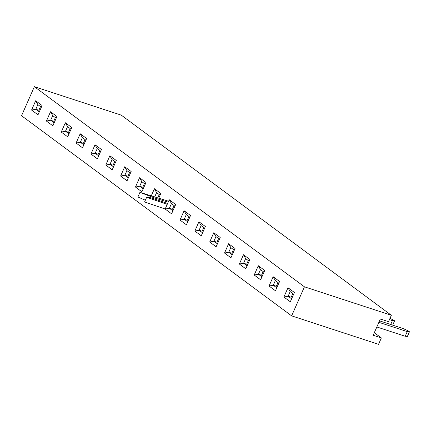 <?xml version="1.0" encoding="UTF-8"?>
<svg xmlns="http://www.w3.org/2000/svg" width="431" height="431" viewBox="0 0 431 431"><rect width="100%" height="100%" fill="white"/><g stroke="black" fill="none" stroke-linecap="round" stroke-linejoin="round"><path stroke-width="0.65" d="M407.252 331.611L405.199 336.261L407.403 336.412L409.45 331.762L407.252 331.611L378.881 322.323M405.199 336.261L376.829 326.973M379.533 320.847L403.163 328.584L408.119 330.776L409.45 331.762M392.673 325.146L394.607 320.766L392.409 320.616L389.425 319.64M390.696 324.5L392.409 320.616M390.001 318.331L394.607 320.766M37.863 104.614L35.671 100.757L42.103 105.52L38.003 114.813L31.576 110.05L35.671 100.757L42.103 105.52L38.003 114.813L31.576 110.05L35.671 100.757L37.863 104.614L35.811 109.264L31.576 110.05L35.811 109.264L39.307 111.855L35.811 109.264L38.882 110.266L35.811 109.264L37.863 104.614L41.354 107.206L37.863 104.614M39.485 108.898L40.471 109.221L39.485 108.898M40.509 106.576L38.882 110.266L40.509 106.576M50.513 111.753L56.94 116.515L52.846 125.814L46.413 121.052L50.513 111.753L56.94 116.515L52.846 125.814L46.413 121.052L50.513 111.753L52.706 115.616L50.653 120.26L46.413 121.052L50.653 120.26L54.15 122.851L50.653 120.26L53.724 121.267L50.653 120.26L52.706 115.616L50.513 111.753M65.356 122.754L71.783 127.517L67.683 136.81L61.256 132.048L65.356 122.754L71.783 127.517L67.683 136.81L61.256 132.048L65.356 122.754L67.548 126.612L65.496 131.261L61.256 132.048L65.496 131.261L68.992 133.852L65.496 131.261L68.561 132.263L65.496 131.261L67.548 126.612L65.356 122.754M80.198 133.75L86.626 138.513L82.526 147.811L76.098 143.044L80.198 133.75L86.626 138.513L82.526 147.811L76.098 143.044L80.198 133.75L82.386 137.613L80.338 142.257L76.098 143.044L80.338 142.257L83.835 144.848L80.338 142.257L83.404 143.264L80.338 142.257L82.386 137.613L80.198 133.75M95.041 144.751L101.468 149.514L97.368 158.807L90.941 154.045L95.041 144.751L101.468 149.514L97.368 158.807L90.941 154.045L95.041 144.751L97.228 148.609L95.181 153.258L90.941 154.045L95.181 153.258L98.677 155.844L95.181 153.258L98.246 154.26L95.181 153.258L97.228 148.609L95.041 144.751M109.883 155.747L116.311 160.51L112.211 169.803L105.784 165.041L109.883 155.747L116.311 160.51L112.211 169.803L105.784 165.041L109.883 155.747L112.071 159.605L110.024 164.254L105.784 165.041L110.024 164.254L113.52 166.845L110.024 164.254L113.089 165.256L110.024 164.254L112.071 159.605L109.883 155.747M124.726 166.743L131.153 171.511L127.053 180.804L120.626 176.042L124.726 166.743L131.153 171.511L127.053 180.804L120.626 176.042L124.726 166.743L126.913 170.606L124.866 175.25L120.626 176.042L124.866 175.25L128.363 177.841L124.866 175.25L127.932 176.257L124.866 175.25L126.913 170.606L124.726 166.743M139.569 177.744L145.996 182.507L141.896 191.8L135.469 187.038L139.569 177.744L145.996 182.507L141.896 191.8L135.469 187.038L139.569 177.744L141.756 181.602L139.709 186.251L135.469 187.038L139.709 186.251L143.2 188.843L139.709 186.251L142.774 187.253L139.709 186.251L141.756 181.602L139.569 177.744M154.411 188.74L160.838 193.503L158.775 198.185L160.838 193.503L154.411 188.74L151.27 195.857L154.411 188.74L156.598 192.603L154.697 196.919L156.598 192.603L154.411 188.74M169.254 199.742L175.681 204.504L171.581 213.798L165.154 209.035L169.254 199.742L175.681 204.504L171.581 213.798L165.154 209.035L169.254 199.742L171.441 203.599L169.388 208.248L165.154 209.035L169.388 208.248L172.885 210.834L169.388 208.248L172.459 209.25L169.388 208.248L171.441 203.599L169.254 199.742M184.096 210.737L190.524 215.5L186.424 224.793L179.996 220.031L184.096 210.737L190.524 215.5L186.424 224.793L179.996 220.031L184.096 210.737L186.284 214.595L184.231 219.244L179.996 220.031L184.231 219.244L187.727 221.836L184.231 219.244L187.302 220.246L184.231 219.244L186.284 214.595L184.096 210.737M198.939 221.733L205.366 226.501L201.266 235.795L194.839 231.032L198.939 221.733L205.366 226.501L201.266 235.795L194.839 231.032L198.939 221.733L201.126 225.596L199.074 230.24L194.839 231.032L199.074 230.24L202.57 232.832L199.074 230.24L202.144 231.248L199.074 230.24L201.126 225.596L198.939 221.733M213.776 232.735L220.203 237.497L216.109 246.791L209.676 242.028L213.776 232.735L220.203 237.497L216.109 246.791L209.676 242.028L213.776 232.735L215.969 236.592L213.916 241.241L209.676 242.028L213.916 241.241L217.413 243.833L213.916 241.241L216.987 242.244L213.916 241.241L215.969 236.592L213.776 232.735M228.619 243.73L235.046 248.493L230.946 257.792L224.519 253.029L228.619 243.73L235.046 248.493L230.946 257.792L224.519 253.029L228.619 243.73L230.811 247.593L228.759 252.237L224.519 253.029L228.759 252.237L232.255 254.829L228.759 252.237L231.824 253.245L228.759 252.237L230.811 247.593L228.619 243.73M243.461 254.732L249.888 259.494L245.789 268.788L239.361 264.025L243.461 254.732L249.888 259.494L245.789 268.788L239.361 264.025L243.461 254.732L245.654 258.589L243.601 263.239L239.361 264.025L243.601 263.239L247.098 265.825L243.601 263.239L246.667 264.241L243.601 263.239L245.654 258.589L243.461 254.732M258.304 265.728L264.731 270.49L260.631 279.784L254.204 275.021L258.304 265.728L264.731 270.49L260.631 279.784L254.204 275.021L258.304 265.728L260.491 269.585L258.444 274.235L254.204 275.021L258.444 274.235L261.94 276.826L258.444 274.235L261.509 275.242L258.444 274.235L260.491 269.585L258.304 265.728M273.146 276.724L279.574 281.491L275.474 290.785L269.046 286.022L273.146 276.724L279.574 281.491L275.474 290.785L269.046 286.022L273.146 276.724L275.334 280.586L273.286 285.23L269.046 286.022L273.286 285.23L276.783 287.822L273.286 285.23L276.352 286.238L273.286 285.23L275.334 280.586L273.146 276.724M287.989 287.725L294.416 292.487L290.316 301.781L283.889 297.018L287.989 287.725L294.416 292.487L290.316 301.781L283.889 297.018L287.989 287.725L290.176 291.582L288.129 296.232L283.889 297.018L288.129 296.232L291.625 298.823L288.129 296.232L291.194 297.234L288.129 296.232L290.176 291.582L287.989 287.725M21.55 115.729L291.631 315.858L378.542 344.321L381.36 337.931L374.302 332.7L381.36 337.931L378.542 344.321L291.631 315.858L304.442 286.809L391.348 315.271L388.53 321.661L380.352 318.983L373.176 335.248L381.36 337.931L373.176 335.248L380.352 318.983L388.53 321.661L391.348 315.271L121.273 115.142L34.361 86.679L304.442 286.809L291.631 315.858L21.55 115.729L34.361 86.679L304.442 286.809L391.348 315.271L121.273 115.142L34.361 86.679L21.55 115.729M55.351 117.577L53.724 121.267L55.351 117.577M54.328 119.893L55.313 120.217L54.328 119.893M56.197 118.207L52.706 115.616L56.197 118.207M69.17 130.895L70.156 131.213L69.17 130.895M70.194 128.573L68.561 132.263L70.194 128.573M71.04 129.203L67.548 126.612L71.04 129.203M84.013 141.891L84.999 142.214L84.013 141.891M85.036 139.569L83.404 143.264L85.036 139.569M85.882 140.199L82.386 137.613L85.882 140.199M98.855 152.886L99.836 153.21L98.855 152.886M99.873 150.57L98.246 154.26L99.873 150.57M100.725 151.2L97.228 148.609L100.725 151.2M113.698 163.888L114.678 164.211L113.698 163.888M114.716 161.566L113.089 165.256L114.716 161.566M115.567 162.196L112.071 159.605L115.567 162.196M128.535 174.884L129.521 175.207L128.535 174.884M129.559 172.567L127.932 176.257L129.559 172.567M130.41 173.197L126.913 170.606L130.41 173.197M143.378 185.885L144.363 186.203L143.378 185.885M144.401 183.563L142.774 187.253L144.401 183.563M145.252 184.193L141.756 181.602L145.252 184.193M158.22 196.881L159.206 197.204L158.22 196.881M159.244 194.564L157.784 197.877L159.244 194.564M160.095 195.189L156.598 192.603L160.095 195.189M174.086 205.56L172.459 209.25L174.086 205.56M174.938 206.19L171.441 203.599L174.938 206.19M187.905 218.878L188.891 219.201L187.905 218.878M188.929 216.556L187.302 220.246L188.929 216.556M189.78 217.186L186.284 214.595L189.78 217.186M202.748 229.874L203.734 230.197L202.748 229.874M203.771 227.557L202.144 231.248L203.771 227.557M204.623 228.188L201.126 225.596L204.623 228.188M217.59 240.875L218.576 241.193L217.59 240.875M218.614 238.553L216.987 242.244L218.614 238.553M219.46 239.183L215.969 236.592L219.46 239.183M232.433 251.871L233.419 252.194L232.433 251.871M233.457 249.554L231.824 253.245L233.457 249.554M234.302 250.179L230.811 247.593L234.302 250.179M247.275 262.867L248.261 263.19L247.275 262.867M248.299 260.55L246.667 264.241L248.299 260.55M249.145 261.181L245.654 258.589L249.145 261.181M262.118 273.868L263.099 274.191L262.118 273.868M263.142 271.546L261.509 275.242L263.142 271.546M263.987 272.176L260.491 269.585L263.987 272.176M276.961 284.864L277.941 285.187L276.961 284.864M277.979 282.547L276.352 286.238L277.979 282.547M278.83 283.178L275.334 280.586L278.83 283.178M291.798 295.865L292.784 296.183L291.798 295.865M292.821 293.543L291.194 297.234L292.821 293.543M293.673 294.174L290.176 291.582L293.673 294.174M165.165 209.008L144.59 201.945L146.642 197.296C147.849 196.929 151.179 197.737 156.62 199.72L167.6 203.486M145.349 200.226L137.898 196.983L139.946 192.339L168.591 201.234M174.027 205.695L174.474 205.846M168.171 202.187L154.018 197.791L139.946 192.339M174.62 206.902L173.645 206.562M167.217 204.359L146.642 197.296M153.635 198.659L154.018 197.791"/></g></svg>
